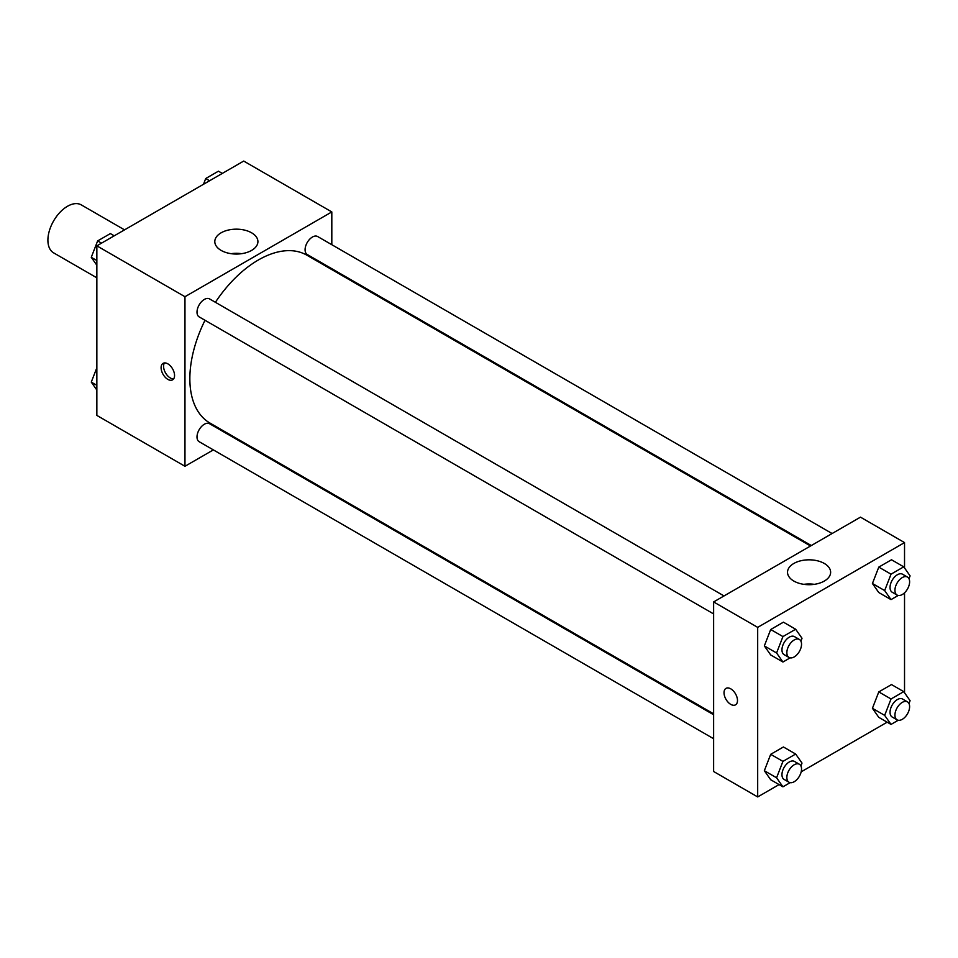 <?xml version="1.0" encoding="UTF-8"?>
<svg xmlns="http://www.w3.org/2000/svg" width="958" height="958" viewBox="0 0 958 958"><rect width="100%" height="100%" fill="white"/><g stroke="black" fill="none" stroke-linecap="round" stroke-linejoin="round"><path stroke-width="1.44" d="M124.54 229.86L81.322 204.904A27.686 15.987 120 0 0 59.983 212.329A27.686 15.987 120 0 0 47.9 240.195A27.686 15.987 120 0 0 53.636 252.864L96.854 277.82M213.347 449.901L184.966 466.283L96.854 415.413L96.854 245.847L243.703 161.064L331.815 211.934L331.815 244.709M331.815 268.683L331.815 269.593M221.118 232.806A21.555 12.442 180 0 1 244.601 230.112A21.555 12.442 180 0 1 257.918 241.608A21.555 12.442 180 0 1 236.363 254.05A21.555 12.442 180 0 1 214.808 241.608A21.555 12.442 180 0 1 221.118 232.806M184.966 466.283L184.966 296.717L96.854 245.847M184.966 296.717L331.815 211.934M241.584 253.678A21.555 12.442 0 0 0 231.129 253.678M167.83 379.38A9.52 5.497 60 0 1 161.615 370.997A9.52 5.497 60 0 1 163.064 363.369A9.52 5.497 60 0 1 172.584 368.854A9.52 5.497 60 0 1 172.584 379.847A9.52 5.497 60 0 1 167.83 379.38M164.465 362.938A9.52 5.497 -120 0 0 170.296 377.955A9.52 5.497 -120 0 0 173.661 378.853M234.89 437.459L234.111 437.902M724.009 595.936L209.539 298.908A10.382 5.999 120 0 0 199.156 304.907A10.382 5.999 120 0 0 199.156 316.894L713.626 613.922M713.626 714.752L209.539 423.711A10.382 5.999 120 0 0 201.539 426.502A10.382 5.999 120 0 0 197.001 436.944A10.382 5.999 120 0 0 199.156 441.698L713.626 738.726M832.095 533.534L317.625 236.518A10.382 5.999 120 0 0 309.614 239.296A10.382 5.999 120 0 0 305.087 249.739A10.382 5.999 120 0 0 307.231 254.493L811.318 545.533M205.012 320.283A96.914 55.959 120 0 0 189.852 378.673A96.914 55.959 120 0 0 209.934 423.041L713.626 713.842M810.54 545.976L306.847 255.175A96.914 55.959 120 0 0 215.394 302.297M779.07 784.59L757.682 796.936L713.626 771.501L713.626 601.935L860.476 517.152L904.532 542.587L904.532 567.962M801.187 771.825L887.156 722.188M764.34 645.908L770.699 654.949L764.34 645.908L770.699 629.514L764.34 645.908L776.579 652.973L782.937 636.579L795.655 629.238L802.014 638.279L800.912 641.141M783.416 622.173L770.699 629.514L783.416 622.173L795.655 629.238M872.427 583.506L878.785 592.547L872.427 583.506L878.785 567.112L872.427 583.506L884.665 590.571L891.024 574.177L903.741 566.837L910.1 575.89L908.986 578.74M891.503 559.771L878.785 567.112L891.503 559.771L903.741 566.837M872.427 708.309L878.785 717.35L872.427 708.309L878.785 691.915L872.427 708.309L884.665 715.375L891.024 698.981L903.741 691.64L910.1 700.681L908.986 703.543M891.503 684.575L878.785 691.915L891.503 684.575L903.741 691.64M757.682 796.936L757.682 627.37L904.532 542.587M904.532 592.822L904.532 692.766M764.34 770.711L770.699 779.752L764.34 770.711L770.699 754.317L764.34 770.711L776.579 777.776L782.937 761.382L795.655 754.042L802.014 763.083L800.912 765.945M783.416 746.977L770.699 754.317L783.416 746.977L795.655 754.042M793.835 581.063A21.555 12.442 180 0 1 787.524 572.261A21.555 12.442 180 0 1 809.079 559.819A21.555 12.442 180 0 1 830.634 572.261A21.555 12.442 180 0 1 817.33 583.757A21.555 12.442 180 0 1 793.835 581.063M757.682 627.37L713.626 601.935M737.492 700.502A9.52 5.497 60 0 1 735.516 704.849A9.52 5.497 60 0 1 725.996 699.364A9.52 5.497 60 0 1 725.996 688.371A9.52 5.497 60 0 1 733.337 690.922A9.52 5.497 60 0 1 737.492 700.502M814.3 584.332A21.555 12.442 0 0 0 803.858 584.332M725.996 688.371A9.52 5.497 -120 0 0 725.996 699.352A9.52 5.497 -120 0 0 735.516 704.849M790.134 657.859L782.937 662.014L776.579 652.973M799.391 639.465L794.493 636.639A10.382 5.999 120 0 0 786.494 639.417A10.382 5.999 120 0 0 781.956 649.871A10.382 5.999 120 0 0 784.111 654.625L789.009 657.451A10.382 5.999 120 0 0 799.391 651.452A10.382 5.999 120 0 0 799.391 639.465A10.382 5.999 120 0 0 791.38 642.243A10.382 5.999 120 0 0 786.853 652.697A10.382 5.999 120 0 0 789.009 657.451M782.937 662.014L770.699 654.949M782.937 636.579L770.699 629.514M898.221 595.457L891.024 599.612L884.665 590.571M907.465 577.063L902.58 574.237A10.382 5.999 120 0 0 894.568 577.015A10.382 5.999 120 0 0 890.042 587.47A10.382 5.999 120 0 0 892.185 592.224L897.083 595.05A10.382 5.999 120 0 0 907.465 589.05A10.382 5.999 120 0 0 907.465 577.063A10.382 5.999 120 0 0 899.466 579.841A10.382 5.999 120 0 0 894.94 590.296A10.382 5.999 120 0 0 897.083 595.05M891.024 599.612L878.785 592.547M891.024 574.177L878.785 567.112M790.134 782.662L782.937 786.817L776.579 777.776M799.391 764.268L794.493 761.442A10.382 5.999 120 0 0 786.494 764.221A10.382 5.999 120 0 0 781.956 774.675A10.382 5.999 120 0 0 784.111 779.417L789.009 782.243A10.382 5.999 120 0 0 799.391 776.255A10.382 5.999 120 0 0 799.391 764.268A10.382 5.999 120 0 0 791.38 767.047A10.382 5.999 120 0 0 786.853 777.501A10.382 5.999 120 0 0 789.009 782.243M782.937 786.817L770.699 779.752M782.937 761.382L770.699 754.317M898.221 720.26L891.024 724.416L884.665 715.375M907.465 701.867L902.58 699.041A10.382 5.999 120 0 0 894.568 701.819A10.382 5.999 120 0 0 890.042 712.273A10.382 5.999 120 0 0 892.185 717.027L897.083 719.853A10.382 5.999 120 0 0 907.465 713.854A10.382 5.999 120 0 0 907.465 701.867A10.382 5.999 120 0 0 899.466 704.645A10.382 5.999 120 0 0 894.94 715.099A10.382 5.999 120 0 0 897.083 719.853M891.024 724.416L878.785 717.35M891.024 698.981L878.785 691.915M96.854 265.234L91.273 257.319L97.632 240.925L110.362 233.584L114.218 235.812M96.854 260.528L91.273 257.319M101.5 243.152L97.632 240.925M203.491 184.283L205.719 178.523L218.436 171.183L222.304 173.41M209.586 180.751L205.719 178.523M96.854 390.038L91.273 382.11L96.854 367.752M96.854 385.332L91.273 382.11"/></g></svg>
